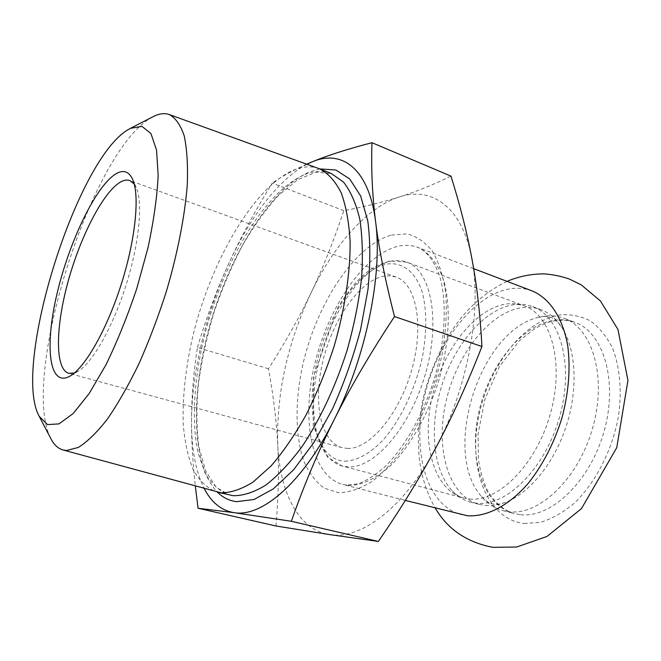 <?xml version="1.0" encoding="UTF-8"?>
<svg xmlns="http://www.w3.org/2000/svg" width="661" height="661" viewBox="0 0 661 661"><rect width="100%" height="100%" fill="white"/><g stroke="black" fill="none" stroke-linecap="round" stroke-linejoin="round"><path stroke-width="0.5" stroke-dasharray="3.31 2.48" d="M532.171 290.939C524.95 288.246 517.365 287.568 509.416 288.915C472.218 295.541 435.756 344.786 424.023 398.286C412.001 451.703 426.337 505.31 461.312 514.671M544.449 316.181L538.335 317.387C479.597 330.773 441.251 451.835 481.58 496.593C487.545 503.69 494.709 508.375 503.071 510.656L509.416 511.771C539.806 515.357 578.796 478.143 592.801 427.427C607.112 376.778 592.38 328.038 564.007 318.263C557.777 315.983 551.257 315.289 544.449 316.181M485.314 505.442C491.817 506.012 498.609 504.954 505.69 502.253C529.899 493.023 554.794 462.312 566.626 424.94C578.466 387.569 575.789 348.132 561.305 326.641C555.62 318.272 548.77 312.587 540.764 309.596C534.65 307.357 528.23 306.721 521.521 307.695C488.735 312.67 456.181 355.312 445.828 402.243C435.211 449.116 448.307 495.99 479.076 504.36L485.314 505.442M476.87 503.228L470.673 502.162C463.7 500.27 457.577 496.551 452.322 490.999C432.517 469.748 429.08 425.667 441.829 385.413C454.578 345.158 482.77 311.091 511.193 305.126L513.49 304.721C520.166 303.721 526.544 304.333 532.626 306.564C560.313 316.057 574.244 365.269 559.619 416.81C545.275 468.418 506.582 506.574 476.87 503.228M134.233 184.022L136.158 187.352C143.156 202.283 139.331 243.231 125.962 285.37C112.634 327.526 92.185 363.211 77.866 371.391L74.379 373.002M347.364 448.431C369.301 449.563 399.227 414.587 411.729 369.805C424.445 325.072 416.207 283.685 396.046 277.05L389.676 275.769L382.917 276.348C358.89 281.669 332.896 319.635 322.981 360.683C312.868 401.706 320.205 441.531 342.01 447.662L347.364 448.431M275.959 525.991C278.479 496.262 279.082 469.36 277.769 445.266C276.521 420.999 273.406 395.493 268.44 368.747C285.073 342.786 299.21 317.619 310.86 293.244C322.535 268.977 333.524 241.447 343.819 210.669C364.186 206.786 382.686 202.216 399.31 196.97C366.723 207.339 333.541 245.652 310.86 293.244C287.213 343.993 276.182 394.667 277.769 445.266C280 492.602 298.326 529.825 329.575 534.575C360.286 540.177 403.846 508.235 435.425 448.505C467.426 389.61 482.142 309.943 471.937 258.98C462.403 206.918 431.674 186.088 399.31 196.97C415.819 191.822 433.029 184.865 450.951 176.107M306.977 164.267C278.496 178.999 249.288 218.105 228.07 265.061C205.455 314.909 191.525 373.688 191.533 422.396C191.516 449.513 195.755 471.582 204.249 488.603M318.858 168.555C311.05 165.853 302.631 166.382 293.591 170.125C253.593 187.435 211.66 260.17 193.334 334.102C185.758 366.285 182.386 396.286 183.221 424.098C184.675 441.54 187.939 456.644 193.012 469.409C199.126 480.489 206.934 488 216.436 491.941M268.44 368.747L197.399 347.496C193.499 372.482 191.55 397.451 191.533 422.396C191.525 441.837 192.789 463.097 195.326 486.166M343.819 210.669L272.208 183.097C254.287 212.222 239.571 239.546 228.07 265.061C216.469 290.633 206.249 318.115 197.399 347.496M306.721 164.176C293.823 169.852 282.321 176.165 272.208 183.097M152.732 116.857L149.766 118.583C89.557 155.641 19.954 379.637 50.839 438.573M524.156 523.495L540.343 522.388C551.646 518.959 562.808 512.688 573.839 503.575C595.404 483.199 612.35 450.323 618.489 416.133C622.084 390.601 619.836 366.698 612.375 347.901C606.558 336.416 599.296 327.476 590.603 321.072C581.333 316.255 571.459 314.165 560.982 314.801C523.652 319.957 487.702 367.425 478.275 418.512C468.451 469.55 487.066 519.24 524.156 523.495M348.14 485.348C361.534 485.628 375.82 478.944 390.99 465.278C410.754 445.555 428.725 413.67 439.375 378.423C449.265 343.018 450.843 307.77 444.291 282.478C438.689 264.483 429.419 252.535 417.826 247.379C411.349 244.975 404.458 244.686 397.162 246.528C362.963 255.526 327.749 308.513 314.586 364.624C301.176 420.652 311.43 475.953 342.737 484.463L348.14 485.348M391.444 235.052L406.829 233.911C416.554 236.233 425.097 242.017 432.459 251.246C438.896 262.45 443.349 276.604 445.828 293.699C446.993 312.19 445.82 332.111 442.316 353.47C435.425 385.801 422.85 417.504 406.763 443.374C395.567 459.345 383.95 472.061 371.936 481.53C360.03 488.892 348.793 492.602 338.225 492.676L324.08 488.082C315.842 481.96 309.174 473.177 304.068 461.708C295.277 436.979 294.913 402.797 302.168 367.557C315.479 305.721 353.8 245.685 391.444 235.052M344.736 461.18C356.742 460.965 370.334 453.553 383.636 439.425C401.194 419.115 415.984 387.561 422.71 355.436C426.948 330.979 426.808 309.943 422.288 292.336C415.381 270.87 401.467 261.169 385.396 264.334C356.717 271.192 326.319 317.751 316.041 366.161C305.448 414.546 316.768 459.709 344.736 461.18M390.073 261.368C395.98 259.988 401.558 260.252 406.796 262.161C430.906 270.217 440.978 320.023 425.436 373.903C410.142 427.849 373.829 469.013 347.752 466.873L342.224 466.022C315.743 458.701 306.952 411.142 318.759 362.542C330.335 313.901 361.013 268.424 390.073 261.368M469.624 499.014C498.568 502.145 536.294 464.518 550.357 413.86C564.692 363.269 551.266 315.049 524.313 305.836C518.447 303.696 512.283 303.11 505.822 304.093C474.086 309.125 442.292 351.264 431.972 397.55C421.388 443.779 433.773 489.851 463.46 497.964L469.624 499.014M319.825 168.927L309.902 171.744C271.192 187.939 230.953 252.758 210.694 322.246C190.442 391.676 190.715 464.84 217.436 492.189M304.845 174.57C314.363 170.761 323.212 170.422 331.401 173.554L315.933 172.199L297.822 179.585L278.545 195.342C265.648 209.504 253.469 226.508 241.992 246.355C231.168 267.341 221.757 289.617 213.767 313.182C206.736 337.044 201.605 360.683 198.374 384.082C196.325 406.912 196.499 427.832 198.895 446.828L205.588 470.806L216.147 487.273L229.574 495.064C219.725 491.396 211.578 484.1 205.141 473.202L198.052 453C191.459 421.925 193.929 380.62 203.861 338.358C221.856 264.417 264.177 191.591 304.845 174.57M520.538 514.696C551.158 518.364 590.232 481.464 604.137 431.055C618.332 380.711 603.328 332.128 574.74 322.271C568.46 319.965 561.9 319.246 555.042 320.106C521.579 324.518 488.768 366.194 478.771 412.423C468.5 458.585 482.563 504.987 514.151 513.564L520.538 514.696M507.02 281.355C489.619 289.84 474.35 301.978 461.221 317.776C444.109 338.919 427.964 372.779 421.751 405.193C419.495 419.917 418.363 431.666 418.363 440.457L418.991 454.975C420.718 474.251 426.138 491.933 435.235 508.028M538.335 317.387C554.331 313.942 557.264 322.328 561.305 326.641M481.58 496.593C490.437 505.607 493.494 503.641 494.494 504.203C497.138 504.591 500.873 503.946 505.69 502.253M540.764 309.596L532.626 306.564M479.076 504.36L470.673 502.162M136.158 187.352L132.729 179.561M77.866 371.391L70.587 375.787M396.046 277.05L129.82 180.544M342.01 447.662L68.769 373.3M473.648 268.647L417.826 247.379C426.75 251.221 435.021 261.401 440.449 278.925C446.819 303.829 445.2 340.217 434.93 376.828C423.916 413.307 405.325 446.299 385.652 466.055C375.853 474.78 366.665 480.704 358.097 483.827L346.926 485.149L342.737 484.463L405.342 500.41M511.193 305.126C516.39 304.176 520.761 304.407 524.313 305.836L406.796 262.161L389.66 260.913L376.654 265.697C368.425 270.332 360.542 277.025 353.024 285.775L342.357 300.193L337.449 308.266L313.554 376.737L313.231 425.858L327.542 457.222L342.224 466.022L463.46 497.964C459.734 497.089 456.024 494.767 452.322 490.999M503.071 510.656L514.151 513.564C503.062 510.052 494.015 502.046 487.025 489.545C482.968 480.597 480.093 470.541 478.415 459.387L478.043 434.12L484.918 399.219L499.336 366.681L519.612 340.473L535.534 328.087L545.829 323.097C556.165 319.61 565.808 319.329 574.74 322.271L564.007 318.263"/><path stroke-width="0.99" d="M405.342 500.41L467.319 515.737C486.513 517.133 508.838 505.797 528.403 483.141C542.97 464.724 554.182 442.895 562.04 417.653C568.7 392.155 570.608 368.227 567.758 345.885C562.842 317.693 549.531 298.169 532.171 290.939L473.648 268.647M116.328 173.603C96.176 185.212 69.322 241.232 57.061 293.608C44.494 346.091 48.873 388.247 70.14 376.051C85.211 367.466 107.041 329.219 121.368 283.916C135.736 238.629 139.909 194.788 132.522 179.09C128.829 171.447 123.433 169.621 116.328 173.603M74.379 373.002L68.769 373.3C54.772 369.202 55.516 326.997 68.1 281.512C80.568 236.01 103.488 191.426 120.823 181.858C124.169 180.056 127.168 179.618 129.82 180.544L134.233 184.022M127.383 130.093L130.481 128.317L141.983 126.375L150.948 133.555L156.566 150.154L158.161 175.76C157.095 196.928 153.707 220.906 148.006 247.701L136.711 288.774C127.457 316.297 117.22 341.605 106.008 364.69L89.185 393.535L73.148 413.555L58.994 423.891L47.526 424.602L39.247 416.397C11.799 367.706 75.552 161.681 127.383 130.093M204.249 488.603C211.454 502.542 221.418 510.565 234.134 512.672C261.616 517.497 302.68 482.951 334.152 419.702C365.971 357.32 382.843 273.927 375.622 221.848C369.069 168.58 341.886 148.965 312.083 161.887L306.977 164.267M50.839 438.573L51.194 439.251C54.268 445.018 58.226 448.604 63.076 449.992L220.997 492.792C230.813 492.858 241.505 489.272 253.072 482.043L270.927 466.079C283.073 452.066 294.798 435.012 306.093 414.91C316.85 393.411 326.212 370.474 334.169 346.091C344.827 309.224 350.313 272.886 350.14 241.951C349.041 222.501 346.042 206.075 341.142 192.681C335.309 181.254 328.187 173.331 319.767 168.902L169.315 114.56C164.548 112.907 159.251 113.56 153.41 116.51L152.732 116.857M371.978 142.693L450.951 176.107C460.048 205.075 467.038 232.697 471.937 258.98C476.878 285.04 480.208 314.215 481.927 346.521C466.947 384.644 451.446 418.636 435.425 448.505C419.421 478.523 400.392 509.499 378.348 541.442L291.344 521.289C303.886 485.463 318.156 451.595 334.152 419.702C350.016 387.916 370.135 353.528 394.501 316.536C385.156 280.09 378.86 248.528 375.622 221.848C372.283 194.896 371.069 168.514 371.978 142.693C347.066 149.196 327.104 155.599 312.083 161.887L306.721 164.176M481.927 346.521L394.501 316.536M378.348 541.442L329.575 534.575L275.959 525.991L198.06 508.243L234.134 512.672L291.344 521.289M195.326 486.166L198.06 508.243M63.076 449.992L66.472 450.521L78.312 447.439C87.227 441.887 96.87 432.501 107.239 419.289C117.832 403.962 128.366 385.537 138.835 364.021C149.006 341.117 158.194 316.875 166.415 291.294C177.751 252.766 184.981 215.362 187.311 184.163C187.988 164.696 186.939 148.535 184.163 135.679C180.494 124.946 175.545 117.906 169.315 114.56M217.436 492.189C222.906 497.576 229.284 500.741 236.58 501.674L253.981 499.509L273.348 488.859L293.707 469.665L313.876 442.54L332.557 408.779C343.894 383.578 353.222 357.237 360.542 329.765L367.954 289.667C370.482 264.012 370.416 241.091 367.78 220.906L360.666 196.028L349.727 178.949L335.813 169.984L319.825 168.927M319.767 168.902L331.401 173.554L343.563 182.155C350.594 191.136 355.998 203.464 359.782 219.138C362.451 236.58 363.038 256.427 361.542 278.686C358.783 301.903 353.982 325.749 347.124 350.223C335.54 386.635 319.676 420.346 301.862 446.877C289.774 463.105 277.736 475.862 265.739 485.149C254.047 492.288 243.223 495.808 233.25 495.7L217.37 492.181M435.235 508.028C447.522 529.188 466.74 542.293 492.883 547.341L516.695 547.011L546.994 536.468L581.473 508.598L616.754 447.671L627.95 380.463L617.952 329.442L600.403 300.912L581.283 284.908L569.526 279.107C561.28 276.24 552.877 274.505 544.3 273.902C531.477 273.819 519.05 276.306 507.02 281.355M132.729 179.561L132.522 179.09M70.587 375.787L70.14 376.051M39.247 416.397L51.194 439.251M130.481 128.317L153.41 116.51"/></g></svg>
